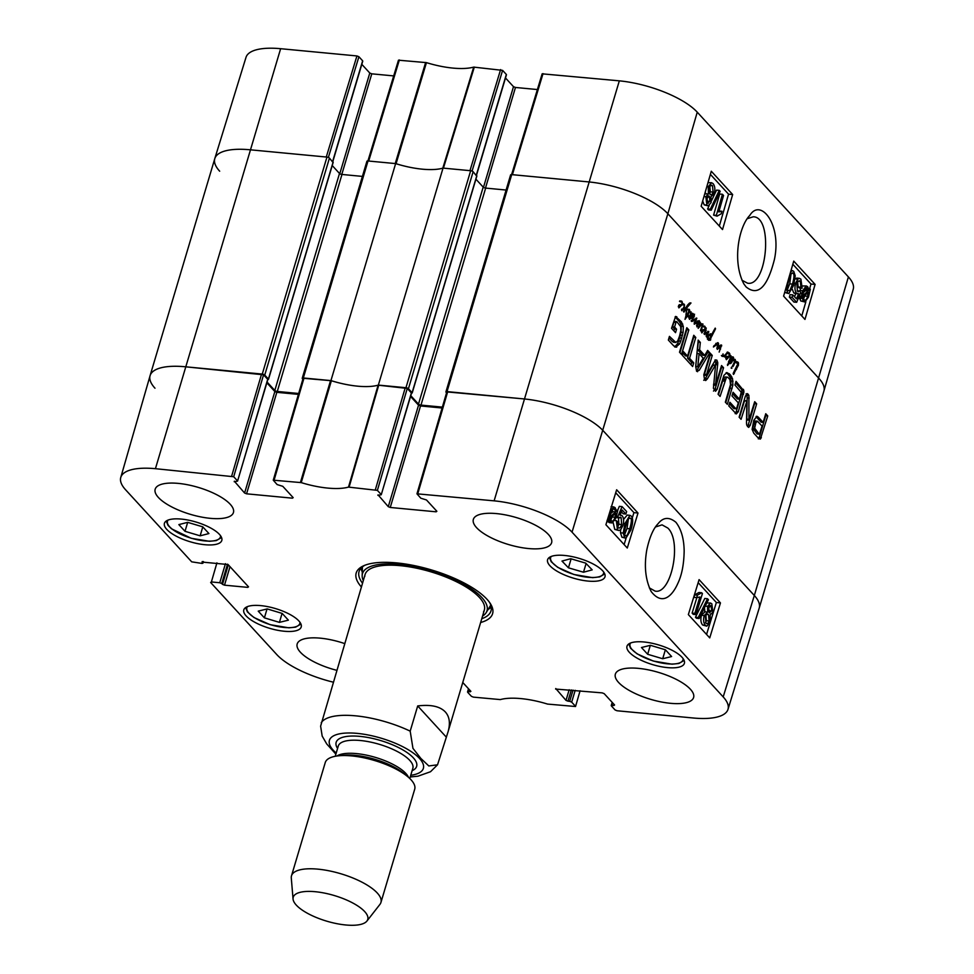 <?xml version="1.0" encoding="UTF-8"?>
<svg xmlns="http://www.w3.org/2000/svg" width="974" height="974" viewBox="0 0 974 974"><rect width="100%" height="100%" fill="white"/><g stroke="black" fill="none" stroke-linecap="round" stroke-linejoin="round"><path stroke-width="1.46" d="M690.809 312.362L690.103 312.252L691.004 311.704L691.199 314.018L693.159 313.616L693.074 315.308L692.21 317.5L689.446 319.375L689.47 317.561L690.335 317.122L690.067 318.279L692.709 314.967L692.697 314.03L691.662 314.407L688.813 317.987L690.627 314.005L690.237 312.301M690.481 315.722L689.836 315.661M692.697 314.03L690.505 314.298M692.21 317.5L691.236 317.402M692.283 313.251L693.159 313.616L691.881 313.494M731.912 368.294L731.182 368.196L731.45 367.149L731.316 368.245M735.187 361.853L733.605 365.591L732.85 366.687L732.436 366.212L734.834 361.025A8.608 4.03 -84.6 0 1 734.798 361.184L738.304 362.535L738.475 365.177L733.422 374.43L733.179 373.407L737.975 363.485L734.603 361.804M734.055 373.821L733.252 373.736M734.286 373.492L733.191 373.395M734.299 373.212L733.325 373.115M736.514 369.414L735.54 369.316M738.475 365.177L737.695 365.104M738.548 363.278L737.549 363.18M738.304 362.535L736.247 362.34L736.502 363.083M737.598 362.048L736.247 362.34M737.854 362.072L734.81 361.488M736.855 361.683L735.297 361.537M734.554 360.185L732.874 360.879L734.42 359.248L735.528 360.66L733.398 360.076M734.42 359.248L735.248 359.491L734.226 359.394M733.958 360.417L733.191 360.343M734.92 360.149L733.459 360.015M733.605 365.591L732.618 365.493M689.75 310.414L687.595 309.732L689.166 309.342L689.75 310.414L687.693 315.625L688.63 315.673L688.752 316.745L687.145 316.404L685.002 319.375L686.061 315.345M687.023 307.516L686.049 307.419L687.534 305.106L689.446 303.133L690.992 302.975L687.023 307.516L685.939 314.931L687.06 315.113L686.28 315.04M687.145 316.404L686.134 316.307M688.752 316.745L687.449 316.611M686.585 315.479L686.707 316.55M688.63 315.673L686.293 315.491M688.35 314.663L687.486 314.59M689.531 312.167L688.874 312.106M689.373 309.488L687.961 309.355M688.776 310.109L687.595 309.732L689.166 309.342L688.119 309.233M687.06 315.113L689.081 310.341M686.974 307.821L685.866 307.723M688.825 304.85L687.851 304.752M690.992 302.975L690.006 302.89M686.11 315.406L686.426 308.161L683.943 312.118L683.431 311.412L686.037 307.443M686.426 308.161L685.635 308.088M727.018 353.209L724.802 357.068M728.028 352.162L727.237 352.089M723.012 354.986L723.025 353.879L722.964 355.656L725.143 355.06L727.115 352.515M724.437 355.449L722.513 355.607M725.435 357.129L724.802 356.898L725.386 355.693L722.878 356.435L722.574 354.974M724.084 356.545L722.891 356.447L724.084 356.545M723.341 355.498L722.026 356.35M725.386 355.693L724.193 355.583M727.7 352.783L729.295 352.929L727.797 352.588L729.295 352.929L729.526 355.206M730.001 354.938L727.444 353.258M729.855 353.842L729.185 353.781M727.237 352.734L727.809 353.647M726.458 358.371L728.309 357.397L726.458 358.371L726.044 357.787L729.782 356.204L729.55 354.877M728.309 357.397L726.592 357.19M726.494 358.602L725.8 358.542M727.261 357.702L726.214 357.592M727.785 356.484L729.356 355.632M730.232 361.914L730.293 362.596L731.596 361.305L732.923 357.689L730.865 359.029L730.232 361.914L727.529 365.481L730.683 356.691L729.794 356.167L726.385 359.674L725.849 358.298M729.453 355.632L728.966 356.362M730.865 359.029L730.171 358.956M732.923 357.689L731.316 357.531M730.062 361.086L728.856 360.964M730.5 359.93L729.563 359.844M730.488 356.155L729.782 356.204M728.382 364.459L727.468 364.373M729.976 355.254L730.963 355.729L731.145 357.665L733.191 356.959L732.156 356.861L733.532 357.47L733.446 359.016L730.719 363.533L729.976 363.594L729.709 361.853L728.479 361.731M729.976 363.594L730.719 363.533L729.916 363.46M731.279 362.985L729.745 362.839M731.937 362.182L730.926 362.084M733.032 360.039L732.363 359.978M733.446 359.016L732.777 358.956M733.532 357.47L731.632 357.288M730.963 355.729L729.916 355.632M700.501 324.379L700.026 323.124L698.699 323.283L699.162 322.333L700.343 322.321L700.501 324.379L703.021 324.086L701.329 323.916M701.621 323.745L703.021 324.086L702.351 325.852M698.906 322.504L697.019 326.947L696.666 325.292L698.139 322.199L694.243 324.208L695.85 319.155L691.528 321.42L694.547 314.188L692.124 320.592L696.836 318.145L696.093 318.072L696.836 318.145L694.888 323.137L699.101 320.629L698.906 322.504L698.017 322.418M698.626 323.015L697.749 322.93M699.32 323.051L698.638 322.991M700.026 323.124L698.662 322.93M702.339 325.876L700.44 330.563L702.583 324.829L701.438 324.744L698.175 328.348L699.892 324.318M699.478 326.728L698.516 326.631M700.391 325.596L699.356 325.499M701.438 324.744L699.782 324.586M702.583 324.829L699.381 324.549M702.059 328.104L701.353 328.031M702.826 325.925L704.762 326.193L705.468 328.201L701.852 332.938L701.511 331.05L704.531 329.626L705.018 328.141L704.531 326.874L702.157 326.436M698.614 322.954L697.774 322.881M697.481 320.945L696.848 322.309M699.527 321.14L698.285 321.018M694.888 323.137L694.158 323.076M695.083 322.309L694.389 322.248M695.424 321.444L694.754 321.383M692.124 320.592L691.443 320.531M693.038 318.985L692.197 318.912M693.926 317.317L693.123 317.244M694.425 315.868L693.731 315.807M692.234 321.408L691.467 321.335M693.184 321.03L691.37 320.86M692.392 319.91L691.138 320.836M695.57 319.228L694.486 319.131M695.85 319.155L694.608 319.034M696.166 323.441L694.352 323.088M698.139 322.199L696.617 322.053M697.201 325.766L696.568 325.706M703.776 330.661L701.962 331.866L703.776 330.661L702.059 330.442M701.962 331.866L701.268 331.793M701.925 331.635L701.304 331.574M702.729 330.953L701.682 330.856M702.729 326.497L704.762 326.193L702.887 326.01M704.531 329.626L703.252 329.748M702.863 329.882L702.51 330.49M705.322 327.094L704.652 327.033M702.704 325.998L703.277 326.899M706.26 328.043L705.006 333.412L708.792 331.501L706.467 336.882L706.113 335.847L707.781 332.524L704.519 334.508L704.36 333.315L706.028 328.019M705.992 333.972L704.287 333.814M705.31 332.67L703.934 333.778M707.368 332.864L706.187 332.755M707.781 332.524L706.588 332.414M707.514 334.654L706.747 334.581M708.622 332.572L706.613 332.377M708.792 331.501L707.806 331.404M705.006 333.412L704.348 333.339M705.018 333.339L704.372 333.278M706.211 330.527L705.578 330.466M680.814 305.629L679 306.834L680.814 305.629L679.097 305.422M679 306.834L678.306 306.773M678.963 306.615L678.354 306.554M679.767 305.933L678.72 305.836M682.506 303.17L682.238 304.545L678.89 307.906L678.549 306.019L681.569 304.606L682.056 303.109L681.569 301.855L679.56 301.258L681.8 301.161L682.056 303.133M682.36 302.074L681.69 302.013M679.742 300.966L680.315 301.879M679.864 300.893L681.8 301.161L679.84 300.978M680.899 301.55L679.523 301.441L680.899 301.55M681.569 304.606L680.29 304.728M682.238 304.545L682.884 303.718L684.138 304.18L684.491 307.687L681.715 310.706L681.532 309.16L682.762 309.05L684.235 306.323L683.955 305.045L681.666 304.485M684.491 307.687L683.833 307.626M684.661 305.081L683.906 305.008M682.08 303.985L682.604 304.886M682.884 303.718L684.138 304.18L682.384 304.022M715.537 345.526L713.443 347.024L713.65 346.123L717.887 342.641L718.569 343.518L718.179 347.401L721.588 345.076L719.165 352.089L720.955 346.05L717.363 349.398L716.84 348.436L717.948 343.639L715.537 345.526L714.368 345.417M717.948 343.639L716.158 343.676M717.765 343.615L716.365 343.481M719.701 346.963L718.739 346.866M720.31 346.44L719.262 346.33M720.955 346.05L719.628 345.916M721.71 345.892L719.847 345.709M721.588 345.076L720.699 344.991M718.179 347.401L717.339 347.316M718.435 346.16L717.765 346.099M718.642 344.869L718.033 344.82M716.511 343.323L716.596 344.674M718.569 343.518L716.547 343.323M718.191 342.86L717.436 342.787M714.575 330.917L713.662 330.831L715.22 328.116L715.537 328.822L710.387 338.915L709.936 338.136L711.507 335.068L708.463 334.703M710.74 338.465L710.058 338.404M711.008 337.734L710.192 337.661M711.677 336.298L710.947 336.225M711.884 335.872L711.154 335.799M712.164 335.64L711.3 335.555M710.776 333.705L710.119 335.446M712.834 333.899L712.104 333.839L713.638 330.88M713.638 332.463L712.834 332.39M714.636 330.661L713.796 330.576M715.537 328.822L714.831 328.762M711.507 335.068L708.171 336.127L708.755 339.159L710.789 338.842L710.484 340.218L708.573 340.255L707.27 337.832L707.38 335.884L709.766 334.106L711.811 334.277L709.839 334.094M708.573 340.255L710.484 340.218L708.39 340.048M708.731 338.648L708.439 340.023M707.404 339.183L708.074 339.159M710.131 339.354L707.806 339.22M708.755 339.159L707.721 339.062M708.135 338.197L707.368 338.124M707.903 336.602L707.27 336.541M708.171 336.127L707.343 336.054M708.415 335.787L707.453 335.689M727.992 709.352L759.196 608.141A62.226 21.379 -163.4 0 0 754.326 595.491L603.162 430.739L754.326 595.491A62.226 21.379 16.6 0 1 759.209 608.08L823.907 391.073A62.226 21.379 -163.4 0 0 819.012 378.496L667.86 213.744A62.226 21.379 -163.4 0 0 588.686 181.919L511.715 174.614A1.948 0.67 -163.4 0 0 510.607 174.894L445.922 391.889A1.948 0.67 16.6 0 1 447.017 391.609L524 398.926A62.226 21.379 16.6 0 1 603.162 430.739A62.226 21.379 -163.4 0 0 524 398.926L446.822 391.901L416.957 493.818L494.122 500.843A61.24 21.051 16.6 0 1 572.042 532.157L723.195 696.909A61.24 21.051 16.6 0 1 727.992 709.352A61.24 21.051 16.6 0 1 693.366 718.008L617.078 710.764L615.093 709.973L611.355 705.894L612.804 703.045M730.463 384.645L729.989 379.629L727.858 377.303L726.409 377.449L720.078 396.43L718.069 394.239L723.926 375.331L726.933 372.579L730.098 374.515L732.57 378.716L732.874 385.083L727.347 404.356L725.338 402.165L730.463 384.645M727.858 377.303L724.364 377.255L723.28 378.91L718.495 394.689M726.933 372.579L726.263 372.738M681.52 354.402L679.511 352.211L686.816 327.702L688.825 329.894L681.52 354.402M709.778 352.722L699.186 370.351L696.605 371.204L695.679 366.516L698.2 340.109L700.33 342.434L699.576 349.812L704.726 355.413L707.66 350.421L709.778 352.722L707.721 352.527L696.471 370.997M697.591 371.691L696.605 371.204M746.875 401.178L741.068 419.307L739.12 417.176L745.475 395.846L748.093 394.129L748.909 395.517L748.909 420.147L754.704 401.69L756.652 403.82L750.26 425.261L748.689 427.428L746.705 425.066L746.51 423.045L746.875 401.178M746.802 400.825L744.526 400.704L739.473 417.566M747.07 393.581L748.093 394.129L746.376 393.971M748.872 419.952L746.851 419.952L749.103 420.111M739.4 399.17L741.238 392.291L734.932 385.022L736.027 381.345L743.978 391.012L738.341 411.685L736.344 413.95L728.783 405.914L729.879 402.238L735.662 408.532L736.746 408.057L738.304 402.846L731.961 395.931L733.057 392.254L739.4 399.17L737.342 398.975L732.606 393.8M729.416 403.784L733.605 408.337L736.307 408.776M756.165 416.373L758.149 416.957L763.153 422.412L765.747 413.731L767.756 415.922L760.377 439.079L758.88 438.714L753.791 433.174L752.123 429.4L753.754 420.415L757.005 416.239M706.381 375.136L714.575 361.488L715.744 359.881L716.974 360.21L717.765 363.472L715.5 385.217L721.539 365.542L723.548 367.746L717.12 389.308L715.549 391.28L713.418 388.285L715.586 364.86L707.392 378.801L705.785 380.505L704.579 379.897L703.8 374.795L710.241 353.233L712.25 355.425L706.381 375.136L704.324 374.941L706.698 375.258M715.744 359.881L716.974 360.21L715.549 360.076M715.586 385.241L713.54 385.047L715.756 385.083M705.407 380.469L704.579 379.897M683.371 351.553L687.559 356.107L693.768 335.275L695.777 337.467L689.568 358.298L693.731 362.852L692.636 366.516L682.275 355.23L683.371 351.553M675.165 347L676.699 347.146L673.655 345.831L668.347 340.048L669.442 336.371L675.846 342.458L677.734 340.9L679.56 336.03L680.838 330.466L680.656 326.558L676.893 321.761L676.041 322.163L674.58 327.021L676.565 329.188L675.53 332.658L671.524 328.299L675.591 316.44L681.398 321.797L683.31 326.436L683.091 332.451L680.716 341.18L679.584 343.944L675.798 347.146M676.747 321.651L674.337 321.53L673.874 322.272L672.523 326.826L674.519 328.993L673.935 330.917M675.591 316.44L676.845 316.842L675.311 316.696M674.702 321.457L676.577 321.627M674.191 341.545L672.145 341.35L673.594 342.276L675.652 342.471M668.992 337.917L672.145 341.35M679.584 343.944L677.539 343.749L674.641 346.951M680.716 341.18L678.659 340.985L677.539 343.749M682.457 335.421L680.4 335.226L678.659 340.985M683.091 332.451L681.033 332.256L680.4 335.226M683.31 326.436L681.264 326.241L681.033 332.256M682.737 324.05L680.68 323.855L681.264 326.241M681.398 321.797L679.341 321.603L680.68 323.855M675.092 316.964L679.341 321.603M676.565 329.188L674.519 328.993M674.58 327.021L672.523 326.826M675.932 322.467L673.874 322.272M676.041 322.163L673.996 321.968M682.92 353.087L685.501 355.912L687.559 356.107M693.731 362.852L691.686 362.657L691.053 364.787M689.568 358.298L687.522 358.103L691.686 362.657M695.777 337.467L693.731 337.272L687.522 358.103M706.503 374.43L704.446 374.235L704.324 374.941M712.25 355.425L710.204 355.23L704.446 374.235M707.392 378.801L705.346 378.606L703.739 380.31M715.026 365.445L712.98 365.25L705.346 378.606M715.586 364.86L712.98 365.25M717.12 389.308L715.062 389.113L713.492 391.085M723.548 367.746L721.503 367.551L715.062 389.113M715.44 384.779L713.589 384.608M717.765 363.472L715.707 363.278L715.549 364.86M717.765 362.267L715.707 362.072L715.707 363.278M714.916 360.015L715.707 362.072M759.489 434.087L756.981 433.82L759.489 434.087L762.058 426.088L757.516 421.267L754.594 421.194L752.622 427.939L756.981 433.82M757.516 421.267L755.873 422.716L754.68 428.134L759.026 434.014M755.532 430.204L753.474 430.009M755.398 430.009L753.34 429.814M755.081 429.558L753.036 429.364M754.68 428.134L752.622 427.939M754.826 426.21L752.768 426.015M755.3 424.372L753.243 424.177M755.41 423.982L753.365 423.787M755.544 423.58L753.499 423.386M755.873 422.716L753.815 422.521M755.459 421.072L754.594 421.194L755.459 421.072M761.096 438.093L759.038 437.898L758.32 438.884M761.339 437.46L759.038 437.898M767.756 415.922L765.71 415.728L759.282 437.265M763.153 422.412L761.108 422.217L756.092 416.762L758.149 416.957M733.605 408.337L734.25 408.581L733.605 408.337M738.341 411.685L736.283 411.491L735.163 413.633M743.893 392.79L741.835 392.595L736.283 411.491M743.978 391.012L741.92 390.817L741.835 392.595M743.6 389.734L741.555 389.539L741.92 390.817M743.308 389.283L741.555 389.539M735.565 382.879L741.263 389.089M746.644 400.813L744.757 400.631M750.26 425.261L748.202 425.066L747.472 426.624M756.652 403.82L754.594 403.626L748.202 425.066M748.848 419.295L746.79 419.1L746.814 419.757M749.201 398.049L747.155 397.855L746.79 419.1M748.909 395.517L746.863 395.322L747.155 397.855M746.035 393.934L746.863 395.322M746.51 401.069L744.453 400.874M699.113 353.672L697.822 366.321L695.826 366.699L698.188 366.723L703.228 358.152L699.113 353.672L697.067 353.477L695.765 366.127M699.186 370.351L697.128 370.157M706.929 351.663L707.721 352.527M704.726 355.413L702.668 355.218L697.53 349.617L699.576 349.812M700.33 342.434L698.273 342.239L697.53 349.617M688.825 329.894L686.78 329.699L679.937 352.673M732.095 388.456L730.037 388.261L725.764 402.615M732.874 385.083L730.829 384.888L730.037 388.261M733.032 381.175L730.975 380.98L730.829 384.888M732.57 378.716L730.512 378.521L730.975 380.98M731.803 376.865L729.745 376.67L730.512 378.521M730.098 374.515L728.053 374.32L729.745 376.67M726.117 372.713L728.053 374.32M725.326 379.105L723.28 378.91M725.8 377.108L724.364 377.255M446.555 392.814L446.068 392.279A1.948 0.67 16.6 0 1 445.922 391.889M442.366 407.12L420.975 405.099A1.948 0.67 16.6 0 1 418.491 404.1L410.784 395.688M411.491 393.106L412.099 392.705L408.435 388.711L473.133 171.716A1.948 0.67 -163.4 0 0 470.661 170.718L443.036 168.1L378.35 385.095L405.963 387.713A1.948 0.67 16.6 0 1 408.435 388.711M378.35 385.095A50.563 17.374 16.6 0 1 330.941 380.603L395.639 163.595L368.014 160.978A1.948 0.67 -163.4 0 0 366.918 161.258L302.232 378.253A1.948 0.67 16.6 0 1 303.328 377.973L330.941 380.603M302.865 379.178L302.378 378.642A1.948 0.67 16.6 0 1 302.232 378.253M298.677 393.484L277.286 391.463A1.948 0.67 16.6 0 1 274.802 390.464L267.095 382.052M267.801 379.47L268.41 379.069L264.745 375.075L329.443 158.08A1.948 0.67 -163.4 0 0 326.96 157.082L249.989 149.777A62.226 21.379 -163.4 0 0 214.791 158.628L150.093 375.623A62.226 21.379 16.6 0 1 185.303 366.772L262.274 374.077A1.948 0.67 16.6 0 1 264.745 375.075M154.988 388.212A62.226 21.379 16.6 0 1 150.093 375.623M329.443 158.08L332.986 162.451M332.231 165.543L339.5 173.469A1.948 0.67 -163.4 0 0 341.971 174.456L362.401 176.404M395.639 163.595A50.563 17.374 -163.4 0 0 443.036 168.1M473.133 171.716L476.676 176.087M475.921 179.179L483.189 187.105A1.948 0.67 -163.4 0 0 485.661 188.092L506.09 190.04M365.08 574.526L320.616 726.166L322.175 736.076L326.704 743.917L335.884 754.156M417.7 705.943C430.764 704.348 439.968 706.345 445.325 711.945C449.598 716.73 450.487 723.402 448.003 731.973L437.533 764.797L428.803 765.954L420.902 758.49L412.952 748.349L410.188 731.145L417.7 705.943L446.177 736.989M364.702 911.591A38.887 13.368 16.6 0 1 366.918 921.063A38.887 13.368 16.6 0 1 326.68 921.148A38.887 13.368 16.6 0 1 293.052 899.039A38.887 13.368 16.6 0 1 322.114 892.647A38.887 13.368 16.6 0 1 364.702 911.591M293.052 899.039L291.287 877.951A46.667 16.034 16.6 0 1 291.506 875.784A46.667 16.034 16.6 0 1 329.115 870.829A46.667 16.034 16.6 0 1 377.279 893.012A46.667 16.034 16.6 0 1 380.944 902.448A46.667 16.034 16.6 0 1 379.945 904.371L366.918 921.063M291.506 875.784L325.255 762.557A46.667 16.034 16.6 0 1 338.295 755.836A46.667 16.034 16.6 0 1 407.473 776.461A46.667 16.034 16.6 0 1 411.04 779.784A46.667 16.034 16.6 0 1 414.705 789.22L380.944 902.448M655.563 526.946L662.052 524.852L667.799 528.042C682.214 541.191 671.342 594.737 655.125 591.121L649.317 587.87M348.497 487.11L377.388 490.372L407.266 388.443L378.119 385.168A50.563 17.374 16.6 0 1 331.367 380.724L303.133 378.265L273.256 480.182L301.234 482.617A51.537 17.715 -163.4 0 0 348.497 487.11L378.119 385.168M292.724 497.142L292.419 498.177L293.174 497.641L282.789 486.318L277.115 484.565L273.256 480.182M292.419 498.177L246.568 493.818L276.823 392.327L274.851 391.536L244.596 493.027L246.568 493.818M244.596 493.027L234.357 481.205M237.437 480.803L233.699 476.736L263.564 374.807L267.692 379.3L237.559 481.119L234.21 481.716M203.213 561.572L202.933 563.216L202.056 563.435L191.708 561.84L125.597 489.788A61.24 21.051 16.6 0 1 120.764 477.467A61.24 21.051 16.6 0 1 155.426 468.689L233.699 476.736M202.811 562.899L202.202 561.56M248.066 586.348L247.761 587.371L248.516 586.835L228.05 564.53L202.056 562.071M247.761 587.371L224.495 585.167L230.01 566.661M228.33 564.835L222.51 584.363L224.495 585.167M222.51 584.363L221.743 583.536L227.526 564.165M225.457 563.678L219.771 582.744L221.743 583.536M219.771 582.744L211.395 581.941L216.922 562.875M333.011 682.104A61.24 21.051 16.6 0 1 276.75 654.54L210.64 582.476L211.395 581.941M462.76 682.482L470.892 691.345L468.421 691.723L469.115 689.409M580.09 690.773L575.537 706.515L547.558 704.08A51.537 17.715 -163.4 0 0 500.307 699.588L473.388 697.128L471.404 696.325L467.666 692.258L468.421 691.723M575.415 706.199L571.677 702.132L575.196 690.31M573.041 690.103L569.693 701.329L571.677 702.132M569.693 701.329L567.988 701.17L571.336 689.945M569.181 689.738L566.004 700.379L567.988 701.17M566.004 700.379L555.777 688.545M614.131 704.494L613.827 705.517L614.582 704.981L604.209 693.671L602.224 692.879L555.618 689.056M613.827 705.517L612.122 705.359M436.413 510.79L436.108 511.813L436.863 511.277L426.478 499.966L420.817 498.201L416.957 493.818M436.108 511.813L390.257 507.466L420.524 405.963L418.54 405.172L388.285 506.663L390.257 507.466M388.285 506.663L378.046 494.841M407.266 388.443L411.381 392.936L381.248 494.755L377.9 495.352M381.126 494.439L377.388 490.372M629.338 652.3A29.951 10.288 16.6 0 1 626.988 646.249A29.951 10.288 16.6 0 1 658.619 644.934A29.951 10.288 16.6 0 1 684.381 663.355A29.951 10.288 16.6 0 1 660.25 666.533A29.951 10.288 16.6 0 1 629.338 652.3M246.166 615.933A29.951 10.288 16.6 0 1 243.804 609.882A29.951 10.288 16.6 0 1 275.447 608.567A29.951 10.288 16.6 0 1 301.209 626.988A29.951 10.288 16.6 0 1 277.066 630.166A29.951 10.288 16.6 0 1 246.166 615.933M166.773 529.393A29.951 10.288 16.6 0 1 164.411 523.342A29.951 10.288 16.6 0 1 196.054 522.04A29.951 10.288 16.6 0 1 221.804 540.448A29.951 10.288 16.6 0 1 197.673 543.638A29.951 10.288 16.6 0 1 166.773 529.393M549.945 565.76A29.951 10.288 16.6 0 1 547.595 559.709A29.951 10.288 16.6 0 1 579.226 558.406A29.951 10.288 16.6 0 1 604.988 576.815A29.951 10.288 16.6 0 1 580.845 580.005A29.951 10.288 16.6 0 1 549.945 565.76M618.563 682.421A40.835 14.038 16.6 0 1 615.349 674.166A40.835 14.038 16.6 0 1 658.485 672.389A40.835 14.038 16.6 0 1 693.61 697.494A40.835 14.038 16.6 0 1 660.701 701.84A40.835 14.038 16.6 0 1 618.563 682.421M336.541 670.258A40.835 14.038 16.6 0 1 300.382 652.227A40.835 14.038 16.6 0 1 297.18 643.972A40.835 14.038 16.6 0 1 344.504 643.522M158.385 497.458A40.835 14.038 16.6 0 1 155.183 489.204A40.835 14.038 16.6 0 1 198.319 487.414A40.835 14.038 16.6 0 1 233.443 512.531A40.835 14.038 16.6 0 1 200.534 516.865A40.835 14.038 16.6 0 1 158.385 497.458M476.566 527.652A40.835 14.038 16.6 0 1 473.352 519.398A40.835 14.038 16.6 0 1 516.5 517.62A40.835 14.038 16.6 0 1 551.613 542.725A40.835 14.038 16.6 0 1 518.704 547.071A40.835 14.038 16.6 0 1 476.566 527.652M480.632 622.508A71.175 24.46 -163.4 0 0 490.421 603.697A71.175 24.46 -163.4 0 0 487 599.29A71.175 24.46 -163.4 0 0 426.356 568.475A71.175 24.46 -163.4 0 0 363.485 565.845A71.175 24.46 -163.4 0 0 361.378 586.945M202.762 526.837L208.923 533.557L200.133 535.822L185.011 531.317L178.851 524.609L187.641 522.344L202.762 526.837M185.011 531.317L187.678 522.356M200.133 535.822L202.799 526.873M641.476 647.515L650.389 645.312L665.425 649.792L671.61 656.537L662.697 658.741L647.661 654.272L641.476 647.515M647.661 654.272L650.328 645.324M662.697 658.741L665.376 649.78M267.205 608.92L282.216 613.437L288.377 620.158L279.416 622.374L264.392 617.845L258.232 611.136L267.205 608.92M264.392 617.845L267.046 608.957M279.416 622.374L282.083 613.401M570.679 558.723L585.727 563.13L592.192 569.875L583.499 572.225L568.451 567.818L561.986 561.073L570.679 558.723M568.451 567.818L571.117 558.845M583.499 572.225L586.092 563.52M361.025 568.171A68.837 23.656 -163.4 0 0 362.267 571.969M488.084 609.481A68.837 23.656 -163.4 0 0 491.213 606.985M482.544 616.104A64.966 22.329 -163.4 0 0 486.172 612.609A64.966 22.329 -163.4 0 0 463.721 584.181A64.966 22.329 -163.4 0 0 399.243 564.372A64.966 22.329 -163.4 0 0 362.17 575.634A64.966 22.329 -163.4 0 0 363.278 580.541M483.53 611.867A62.226 21.379 -163.4 0 0 462.041 584.644A62.226 21.379 -163.4 0 0 400.277 565.675A62.226 21.379 -163.4 0 0 364.775 576.462M410.553 396.455L418.54 405.172M420.524 405.963L442.099 408.009M263.564 374.807L185.303 366.772A62.226 21.379 -163.4 0 0 150.081 375.684L120.764 477.467M266.864 382.819L274.851 391.536M276.823 392.327L298.409 394.373M694.839 613.389L699.868 596.989L696.678 597.634L697.433 595.138L701.694 592.764L702.424 593.556L695.96 614.618L694.839 613.389L692.112 613.109L696.848 597.659M694.425 597.403L696.909 597.671L693.938 597.354L694.706 594.858L697.433 595.138M694.706 594.858L698.967 592.484L701.694 592.764M692.112 613.109L693.232 614.338L695.96 614.618M707.514 598.742L708.427 599.728L699.113 618.527L698.212 617.54L707.514 598.742L704.786 598.462L695.473 617.248L698.212 617.54M695.473 617.248L696.386 618.234L699.113 618.527M708.743 607.533L711.215 605.962L711.677 610.917L709.206 612.536L708.743 607.533M710.509 605.536L711.215 605.962L709.766 605.804M708.622 611.465L708.488 605.67M709.912 612.95L709.206 612.536M705.407 616.822C706.284 614.302 707.319 613.559 708.524 614.606L709.084 620.962C708.208 623.506 707.161 624.224 705.943 623.153L705.407 616.822M707.672 614.119L708.524 614.606L706.783 614.424M705.517 622.52L706.357 620.682L705.797 614.326M706.82 623.664L705.943 623.153M707.562 606.364L710.496 603.016L711.848 603.819L712.822 612.196L710.18 614.923L710.253 622.203L706.807 626.16L705.298 625.259C703.484 622.873 703.131 619.634 704.251 615.544L707.635 612.147L707.562 606.364L705.249 606.132M706.82 602.967L710.496 603.016M706.807 626.16L702.558 624.979C700.756 622.581 700.403 619.342 701.524 615.264L704.908 611.855M704.421 611.733L707.635 612.147M704.872 611.782L704.47 607.727M610.82 520.055L612.549 516.001M615.726 513.371L615.008 517.267C613.803 520.798 612.524 521.906 611.197 520.579L610.187 517.937L615.726 513.371M612.122 521.114L611.197 520.579M615.678 512.02L610.138 516.597L610.844 512.653C612.086 509 613.364 507.892 614.679 509.305L615.678 512.02L612.95 511.727L611.952 509.025M610.552 513.712L612.95 511.727M613.73 508.745L614.679 509.305L612.707 509.098M617.833 510.242L615.848 518.119L612.049 522.928L610.735 522.186L609.31 518.667L608.056 519.714L610.004 511.776L613.803 506.93L615.166 507.71L616.579 511.277L617.833 510.242L616.335 510.084M612.049 522.928L609.322 522.636L607.082 520.396M608.19 517.267L609.2 517.377M618.125 527.579C619.367 528.724 620.535 527.713 621.643 524.56L621.144 517.669L618.843 517.888L617.893 516.427L622.082 506.614L626.635 511.569L625.88 514.041L622.228 510.059L620.012 515.149L622.143 515.721C623.81 517.9 624.066 521.2 622.91 525.619L620.657 529.771L618.916 530.538L617.479 529.698L616.335 520.64L617.577 521.699L618.125 527.579L618.94 528.054M617.674 526.91L618.904 524.28L618.417 517.377M619.281 517.474L621.144 517.669L620.255 517.157M616.043 517.486L618.843 517.888M616.335 516.257L617.893 516.427M617.686 510.23L619.354 506.334L622.082 506.614M621.436 511.886L623.153 513.748L625.88 514.041M620.012 515.149L620.888 515.039L620.097 514.954M618.916 530.538L614.752 529.418L613.182 522.661M614.923 520.493L616.335 520.64M626.087 524.803L628.851 518.351L630.543 518.192C631.858 518.838 631.59 522.368 629.74 528.785C627.706 534.994 626.221 537.185 625.284 535.383C623.981 534.75 624.249 531.22 626.087 524.803M628.851 518.351L630.543 518.192L629.167 518.058M624.736 534.324L627.013 528.505L628.376 519.008M625.905 535.737L625.284 535.383M631.213 516.086C633.21 518.071 633.112 522.721 630.896 530.051L625.88 538.232L624.638 537.502L623.214 533.07L624.931 523.537L629.959 515.343L631.213 516.086M625.88 538.232L621.911 537.21L620.487 532.79L620.682 529.759M623.543 519.422L627.232 515.063L629.959 515.343M706.564 634.439L716.365 602.492L698.163 582.647M624.115 544.576L626.063 538.245M632.26 518.046L633.916 512.628L615.714 492.783M688.35 614.594L699.089 579.627L720.456 602.918L709.729 637.897L688.35 614.594M720.456 602.918L716.365 602.492M605.901 524.73L616.639 489.764L638.007 513.054L627.28 548.021L605.901 524.73M638.007 513.054L633.916 512.628M675.919 522.295C669.15 516.719 663.209 517.182 658.12 523.683C653.286 528.59 649.524 537.307 646.809 549.835C643.972 565.943 645.421 579.847 651.168 591.522C663.099 606.912 673.01 594.25 677.758 583.584C681.8 575.22 683.931 564.348 684.162 550.98C683.967 538.719 681.228 529.162 675.919 522.295M489.593 602.456A68.837 23.656 16.6 0 1 490.993 610.917A68.837 23.656 16.6 0 1 481.765 618.721M362.498 583.17A68.837 23.656 16.6 0 1 359.053 571.58A68.837 23.656 16.6 0 1 364.86 565.273M280.634 48.7A61.24 21.051 -163.4 0 0 246.008 57.344L214.804 158.567A62.226 21.379 16.6 0 1 249.989 149.777L326.278 157.021L356.922 55.944L280.634 48.7L155.426 468.689M328.372 157.435L358.907 56.736L356.922 55.944M358.907 56.736L362.645 60.814L332.609 161.538M361.804 64.321L369.791 73.038L339.78 173.713M341.789 174.443L371.776 73.829L369.791 73.038M371.776 73.829L393.703 75.911M472.061 171.071L502.596 70.371L473.693 67.109A51.537 17.715 16.6 0 1 426.442 62.628L398.463 60.193L367.916 160.966M502.596 70.371L506.334 74.45L476.298 175.174M505.494 77.969L513.493 86.674L483.469 187.349M485.478 188.079L515.465 87.465L513.493 86.674M515.465 87.465L537.392 89.547M543.042 73.61L512.397 174.687L588.686 181.919A62.226 21.379 16.6 0 1 667.86 213.744L819.012 378.496A62.226 21.379 16.6 0 1 823.919 391.012L853.236 289.229A61.24 21.051 -163.4 0 0 848.403 276.92L697.25 112.168A61.24 21.051 -163.4 0 0 619.33 80.842L542.153 73.829L511.606 174.614M474.326 67.084L443.426 168.137L469.967 170.657L500.612 69.58M426.442 62.628L396.053 163.729A50.563 17.374 -163.4 0 0 442.805 168.173L473.693 67.109M399.352 59.962L368.708 161.039L395.237 163.559L425.638 62.458M219.674 171.205A62.226 21.379 16.6 0 1 214.804 158.567M723.56 195.494L718.812 211.918L721.953 211.261L721.235 213.769L717.059 216.155L716.34 215.364L722.44 194.264L723.56 195.494M718.922 210.993L721.953 211.261M716.34 215.364L713.589 215.12L717.059 216.155M713.589 215.12L719.689 194.033L722.44 194.264M711.251 210.177L710.338 209.191L719.275 190.356L720.188 191.342L711.251 210.177L708.5 209.934L707.599 208.947L710.338 209.191M711.458 200.814L716.535 190.125L719.275 190.356M707.599 208.947L709.145 205.684M706.917 201.849L707.27 197.235M709.924 201.375L707.501 202.957L706.99 197.99L709.401 196.358L709.924 201.375L707.173 201.131M708.22 203.371L707.501 202.957M708.682 195.944L709.401 196.358L707.952 196.237M709.583 193.607L710.35 191.829L709.742 185.498M713.102 192.073C712.262 194.593 711.251 195.336 710.046 194.289L709.413 187.921C710.253 185.389 711.276 184.658 712.481 185.73L713.102 192.073L710.35 191.829M710.91 194.788L710.046 194.289M711.592 185.218L712.481 185.73L710.679 185.571M711.105 202.543L708.281 205.891L706.917 205.088L705.846 196.711L708.415 193.972L708.244 186.691L711.568 182.722L713.102 183.623C714.916 186.01 715.306 189.248 714.259 193.351L710.959 196.76L711.105 202.543M708.281 205.891L704.165 204.857L702.68 200.973M704.738 193.863L708.415 193.972M705.517 193.716L708.098 193.948M705.663 193.741L705.2 192.28M707.988 182.637L711.568 182.722M802.856 295.524L803.513 291.628C804.658 288.085 805.9 286.977 807.227 288.304L808.25 290.946L802.856 295.524M806.289 287.768L807.227 288.304L805.303 288.146M803.258 292.614L805.51 290.702L805.157 289.229L807.896 289.461M805.157 289.229L804.475 288.073M805.51 290.702L808.25 290.946M802.917 296.887L808.323 292.285L807.665 296.242C806.496 299.895 805.242 301.015 803.927 299.602L802.917 296.887M806.302 294.002L808.152 294.16M803.574 299.115L805.401 293.929M804.901 300.15L803.927 299.602M800.823 298.665L802.661 290.776L806.326 285.954L807.665 286.697L809.114 290.215L810.331 289.168L808.517 297.119L804.865 301.977L803.477 301.197L802.04 297.63L800.823 298.665L798.242 298.434M798.729 297.228L800.64 297.399M799.204 296.084L801.919 296.315M799.764 291.092L800.823 288.146M802.539 285.966L806.326 285.954M808.858 289.047L810.331 289.168M804.865 301.977L800.738 300.954L799.289 297.387M798.583 281.157L800.311 281.303C799.057 280.171 797.925 281.169 796.878 284.335L797.45 291.238L799.715 291.007L800.677 292.468L796.671 302.305L792.118 297.338L792.824 294.878L796.476 298.848L798.607 293.758L796.489 293.186C794.821 291.007 794.528 287.695 795.612 283.264L797.779 279.112L799.459 278.345L800.908 279.185L802.162 288.255L799.423 288.024L798.169 286.965L800.92 287.196L800.311 281.303L799.471 280.829M798.169 286.965L797.56 281.072M797.45 291.238L798.351 291.75M797.109 290.776L799.715 291.007M792.118 297.338L789.366 297.107L793.92 302.062L796.671 302.305M789.366 297.107L790.084 294.635L792.824 294.878M794.528 296.729L795.782 293.698M798.607 293.758L795.028 293.637M795.855 293.515L793.749 292.943L792.325 289.302M797.779 279.112L795.052 278.881L796.72 278.101L799.459 278.345M802.162 288.255L800.92 287.196M787.102 290.325L789.744 283.86L790.961 274.351M792.483 284.091L789.853 290.556L788.185 290.715C786.87 290.069 787.089 286.539 788.83 280.11C790.754 273.901 792.191 271.697 793.14 273.499C794.443 274.132 794.224 277.663 792.483 284.091L789.744 283.86M787.942 290.386L789.853 290.556L788.185 290.715M792.507 273.146L791.801 273.377M790.644 271.77L792.495 270.65L793.749 271.381L795.21 275.812L793.64 285.358L788.818 293.576L787.552 292.833L786.103 287.452M788.818 293.576L784.667 292.431M719.323 226.065L728.54 194.179L710.375 174.383M801.772 315.929L805.875 301.733M809.528 289.108L810.989 284.043L792.824 264.246M732.655 194.532L722.525 229.56L701.146 206.269L711.288 171.241L732.655 194.532L728.54 194.179M815.104 284.396L804.974 319.423L783.595 296.133L793.737 261.105L815.104 284.396L810.989 284.043M747.241 218.712L753.219 216.8C773.417 216.63 767.11 287.135 747.569 283.19L741.944 280.208M746.096 286.916C757.942 296.534 767.402 287.33 774.452 259.303C781.879 223.996 760.426 197.783 749.797 215.424C739.193 226.029 731.778 260.849 743.868 283.933L746.096 286.916M730.366 360.331L729.283 360.222M696.045 320.3L695.314 320.239M694.182 316.587L693.439 316.513M694.45 320.105L693.232 319.996M698.37 323.453L697.518 323.38M705.639 331.988L704.933 331.927M720.577 349.082L719.786 349.009M711.349 337.065L710.509 336.98M714.1 331.671L713.248 331.586M715.086 329.76L714.295 329.687M848.403 276.92L754.326 595.491L723.195 696.909M697.25 112.168L667.86 213.744L572.042 532.157M681.678 338.161L679.621 337.966M715.488 384.133L713.662 383.963M717.631 364.812L715.573 364.617M743.515 394.324L741.457 394.129M730.914 375.501L728.869 375.307M729.246 373.675L727.188 373.48M724.632 381.175L722.586 380.98M724.948 380.164L722.903 379.97M303.328 377.973L368.014 160.978M470.661 170.718L405.963 387.713M412.099 392.705L476.797 175.71M447.017 391.609L511.715 174.614M326.96 157.082L262.274 374.077M277.286 391.463L341.971 174.456M274.802 390.464L339.5 173.469M268.41 379.069L333.108 162.074M420.975 405.099L485.661 188.092M418.491 404.1L483.189 187.105M619.33 80.842L494.122 500.843M321.237 722.708A62.226 21.379 16.6 0 1 410.188 731.145M336.2 753.06A49.004 16.838 16.6 0 1 354.353 733.154A49.004 16.838 16.6 0 1 419.514 758.442A49.004 16.838 16.6 0 1 410.748 775.28M338.295 755.836L343.481 755.276A40.445 13.904 16.6 0 1 403.443 773.149L407.473 776.461M336.919 756.007A38.887 13.368 16.6 0 1 370.972 756.177A38.887 13.368 16.6 0 1 405.878 773.478A38.887 13.368 16.6 0 1 408.532 777.362M335.239 756.287L338.295 746.035A38.887 13.368 16.6 0 1 369.645 741.908A38.887 13.368 16.6 0 1 409.774 760.39A38.887 13.368 16.6 0 1 412.842 768.255L409.786 778.506M337.576 748.458A42.004 14.44 16.6 0 1 362.438 736.648A42.004 14.44 16.6 0 1 413.353 757.857A42.004 14.44 16.6 0 1 412.112 770.678M220.538 535.712A27.613 9.484 16.6 0 1 191.281 538.208A27.613 9.484 16.6 0 1 168.076 520.079M683.103 658.619A27.613 9.484 16.6 0 1 653.81 661.09A27.613 9.484 16.6 0 1 630.641 642.974M299.931 622.252A27.613 9.484 16.6 0 1 294.818 627.037A27.613 9.484 16.6 0 1 262.189 621.68A27.613 9.484 16.6 0 1 247.469 606.607M603.71 572.079A27.613 9.484 16.6 0 1 598.949 576.778A27.613 9.484 16.6 0 1 566.235 571.616A27.613 9.484 16.6 0 1 551.247 556.446M361.305 567.866A68.497 23.534 -163.4 0 0 362.291 571.361M488.412 608.957A68.497 23.534 -163.4 0 0 491.139 606.583M362.498 566.795A66.963 23.011 -163.4 0 0 362.389 567.939L362.17 575.634M486.172 612.609L490.202 606.035A66.963 23.011 -163.4 0 0 490.726 605.024M708.938 610.625L711.677 610.917M706.357 620.682L709.084 620.962M702.558 624.979L705.298 625.259M701.524 615.264L704.251 615.544M612.269 516.987L615.008 517.267M608.007 521.906L610.735 522.186M607.228 520.408L609.809 520.676M618.904 524.28L621.643 524.56M614.752 529.418L617.479 529.698M627.013 528.505L629.74 528.785M621.911 537.21L624.638 537.502M620.487 532.79L623.214 533.07M623.433 523.391L624.931 523.537M349.118 487.073L378.74 385.132M301.234 482.617L331.367 380.724M330.551 380.566L300.442 482.459M405.281 387.652L375.404 489.569M417.834 493.599L447.699 391.682M274.144 479.963L304.01 378.046M261.592 374.016L231.715 475.933M470.442 690.858L470.138 691.881M704.165 204.857L706.917 205.088M703.959 196.553L705.846 196.711M706.844 186.57L708.244 186.691M804.926 296.011L807.665 296.242M800.263 293.491L802.052 293.649M799.922 290.532L802.661 290.776M800.738 300.954L803.477 301.197M793.749 292.943L796.489 293.186M794.236 283.154L795.612 283.264M784.801 292.59L787.552 292.833M690.396 313.786L692.441 313.981M735.65 361.878L737.695 362.072M732.789 359.905L734.834 360.1M686.073 315.649L688.131 315.844M721.393 355.559L723.439 355.753M726.141 357.141L728.199 357.336M726.811 356.423L728.856 356.618M697.713 322.832L699.77 323.027M700.002 324.403L702.047 324.598M701.609 330.405L703.654 330.6M702.278 329.687L704.324 329.882M678.647 305.373L680.704 305.568M679.316 304.655L681.362 304.85M715.793 343.408L717.838 343.603M707.672 339.256L709.729 339.451M674.592 321.432L676.65 321.627M704.482 375.185L706.527 375.38M755.142 420.975L757.2 421.17M757.236 433.966L759.294 434.161M733.994 408.617L736.052 408.812M746.936 419.989L748.982 420.184M744.66 400.594L746.717 400.789M695.899 366.711L697.956 366.906M725.265 376.962L727.31 377.157M333.193 162.305L268.507 379.3M412.197 392.948L476.883 175.941M448.003 731.973L484.346 610.077M410.237 776.972L417.956 776.193L430.508 771.737L437.545 764.785M166.213 521.041L168.052 525.4L171.509 528.809L191.257 538.293L209.373 541.288L216.277 540.594L221.561 537.538M628.79 643.936L630.616 648.307L637.093 653.858L653.25 661.029L672.023 664.195L678.866 663.489L684.138 660.445M245.606 607.569L247.445 611.94L253.922 617.492L270.078 624.663L288.852 627.828L295.609 627.146L300.954 624.078M549.385 557.408L551.223 561.767L557.7 567.331L573.856 574.49L592.63 577.655L599.765 576.876L604.744 573.905M613.803 506.93L611.075 506.65M411.503 393.252L381.248 494.755M267.813 379.617L237.559 481.119M203.42 561.584L202.933 563.216M468.506 688.74L467.544 691.942M612.196 702.376L611.234 705.578M792.495 270.65L791.01 270.516M332.779 161.708L362.766 61.119M476.469 175.357L506.456 74.754"/></g></svg>
